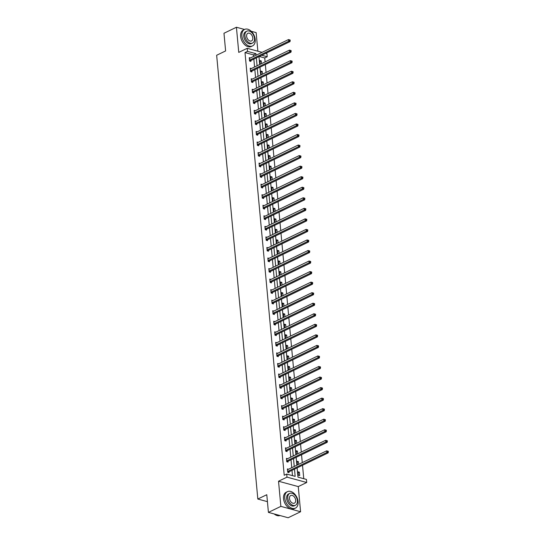 <?xml version="1.0" encoding="UTF-8"?>
<svg xmlns="http://www.w3.org/2000/svg" width="545" height="545" viewBox="0 0 545 545"><rect width="100%" height="100%" fill="white"/><g stroke="black" fill="none" stroke-linecap="round" stroke-linejoin="round"><path stroke-width="0.82" d="M257.867 51.203L256.143 32.611L251.245 31.283M244.514 29.45L236.421 27.25L238.751 52.395L247.212 48.307L262.063 52.347M268.419 512.389L280.866 506.373L300.588 511.741L288.148 517.75L268.419 512.389L266.784 494.71L257.826 499.036L216.658 55.263L225.616 50.937L223.975 33.259L236.421 27.25M265.735 53.349L266.934 53.676L267.22 56.748L261.764 55.263M265.095 61.898L264.734 57.954L267.22 56.748M303.763 478.701L302.516 465.267M302.271 462.61L301.542 454.721M301.29 452.071L300.561 444.175M300.315 441.525L299.58 433.629M299.334 430.979L298.606 423.084M298.36 420.433L297.625 412.538M297.379 409.888L296.65 401.999M296.398 399.342L295.669 391.453M295.424 388.796L294.688 380.907M294.443 378.25L293.714 370.362M293.469 367.705L292.733 359.816M292.488 357.159L291.759 349.27M291.507 346.62L290.778 338.724M290.533 336.074L289.797 328.179M289.552 325.529L288.823 317.633M288.578 314.983L287.842 307.087M287.597 304.437L286.868 296.548M286.616 293.891L285.887 286.002M285.641 283.346L284.906 275.457M284.66 272.8L283.931 264.911M283.686 262.254L282.95 254.365M282.705 251.708L281.976 243.819M281.731 241.169L280.995 233.274M280.75 230.624L280.014 222.728M279.769 220.078L279.04 212.182M278.795 209.532L278.059 201.636M277.814 198.986L277.085 191.097M276.84 188.441L276.104 180.552M275.859 177.895L275.123 170.006M274.878 167.349L274.149 159.46M273.903 156.803L273.168 148.914M272.922 146.264L272.193 138.369M271.948 135.719L271.212 127.823M270.967 125.173L270.231 117.277M269.986 114.627L269.257 106.731M269.012 104.081L268.276 96.186M268.031 93.536L267.302 85.647M267.057 82.99L266.321 75.101M266.076 72.444L265.347 64.555M297.12 467.869L297.979 477.134L306.433 479.43L306.712 482.502L286.99 477.141L286.704 474.061L295.158 476.364L294.484 469.143M300.588 511.741L298.258 486.59L306.712 482.502M257.826 499.036L267.425 501.652M287.59 458.686L286.418 458.372L286.731 461.751L288.067 462.112L287.992 461.356M285.635 437.601L284.463 437.281L284.776 440.66L286.111 441.021L286.036 440.265M283.673 416.509L282.508 416.189L282.821 419.568L284.149 419.936L284.081 419.18M281.717 395.418L280.552 395.098L280.866 398.484L282.194 398.845L282.126 398.088M279.762 374.326L278.59 374.013L278.904 377.392L280.239 377.753L280.171 376.997M277.807 353.242L276.635 352.922L276.949 356.301L278.284 356.662L278.216 355.905M275.852 332.15L274.68 331.83L274.993 335.209L276.329 335.57L276.254 334.814M273.89 311.059L272.725 310.739L273.038 314.118L274.367 314.485L274.298 313.729M271.935 289.967L270.77 289.647L271.083 293.033L272.411 293.394L272.343 292.638M269.979 268.876L268.808 268.562L269.121 271.941L270.456 272.302L270.388 271.546M268.024 247.791L266.852 247.471L267.166 250.85L268.501 251.211L268.433 250.455M266.069 226.7L264.897 226.379L265.211 229.758L266.546 230.119L266.471 229.363M264.107 205.608L262.942 205.288L263.255 208.667L264.591 209.035L264.516 208.279M262.152 184.517L260.987 184.196L261.3 187.582L262.629 187.943L262.561 187.187M260.197 163.425L259.025 163.112L259.345 166.491L260.673 166.852L260.605 166.096M258.241 142.34L257.07 142.02L257.383 145.399L258.718 145.76L258.65 145.004M256.286 121.249L255.115 120.929L255.428 124.308L256.763 124.669L256.688 123.913M254.331 100.157L253.159 99.837L253.473 103.216L254.808 103.584L254.733 102.828M252.369 79.066L251.204 78.752L251.518 82.132L252.846 82.493L252.778 81.736M250.414 57.974L249.249 57.661L249.562 61.04L250.891 61.401L250.823 60.645M292.488 475.635L291.997 470.349M291.752 467.692L291.023 459.803M290.771 457.153L290.042 449.257M289.797 446.607L289.061 438.711M288.816 436.061L288.087 428.166M287.842 425.516L287.106 417.62M286.861 414.97L286.132 407.074M285.88 404.424L285.151 396.535M284.906 393.878L284.17 385.989M283.925 383.333L283.196 375.444M282.95 372.787L282.215 364.898M281.969 362.241L281.24 354.352M280.988 351.702L280.259 343.806M280.014 341.156L279.278 333.261M279.033 330.611L278.304 322.715M278.059 320.065L277.323 312.169M277.078 309.519L276.349 301.63M276.104 298.973L275.368 291.084M275.123 288.428L274.387 280.539M274.142 277.882L273.413 269.993M273.168 267.336L272.432 259.447M272.187 256.79L271.458 248.902M271.212 246.251L270.477 238.356M270.231 235.706L269.496 227.81M269.25 225.16L268.522 217.264M268.276 214.614L267.541 206.719M267.295 204.068L266.566 196.18M266.321 193.523L265.585 185.634M265.34 182.977L264.611 175.088M264.359 172.431L263.63 164.542M263.385 161.885L262.649 153.997M262.404 151.346L261.675 143.451M261.43 140.801L260.694 132.905M260.449 130.255L259.72 122.359M259.468 119.709L258.739 111.814M258.493 109.164L257.758 101.268M257.512 98.618L256.784 90.729M256.538 88.072L255.803 80.183M255.557 77.526L254.828 69.637M254.576 66.98L253.847 59.092M253.602 56.435L253.459 54.882L245.005 52.586L284.218 475.267L286.704 474.061M251.395 68.52L250.223 68.207L250.536 71.586L251.872 71.947L251.797 71.191M253.35 89.612L252.178 89.291L252.492 92.677L253.827 93.038L253.759 92.282M255.305 110.703L254.14 110.383L254.454 113.762L255.782 114.13L255.714 113.374M257.26 131.795L256.096 131.474L256.409 134.853L257.737 135.214L257.669 134.458M259.216 152.879L258.051 152.566L258.364 155.945L259.699 156.306L259.624 155.55M261.178 173.971L260.006 173.657L260.319 177.036L261.654 177.397L261.58 176.641M263.133 195.062L261.961 194.742L262.274 198.128L263.61 198.489L263.542 197.733M265.088 216.154L263.916 215.834L264.23 219.213L265.565 219.581L265.497 218.824M267.043 237.245L265.878 236.925L266.192 240.304L267.52 240.665L267.452 239.909M268.998 258.33L267.833 258.017L268.147 261.396L269.475 261.757L269.407 261M270.96 279.422L269.789 279.108L270.102 282.487L271.437 282.848L271.362 282.092M272.916 300.513L271.744 300.193L272.057 303.572L273.392 303.94L273.324 303.184M274.871 321.604L273.699 321.284L274.012 324.663L275.348 325.024L275.279 324.268M276.826 342.696L275.661 342.376L275.974 345.755L277.303 346.116L277.235 345.36M278.781 363.781L277.616 363.467L277.93 366.846L279.258 367.207L279.19 366.451M280.743 384.872L279.571 384.559L279.885 387.938L281.22 388.299L281.145 387.543M282.698 405.964L281.527 405.644L281.84 409.022L283.175 409.39L283.1 408.634M284.654 427.055L283.482 426.735L283.795 430.114L285.13 430.475L285.062 429.719M286.609 448.147L285.444 447.827L285.757 451.206L287.086 451.567L287.017 450.81M288.564 469.231L287.399 468.918L287.712 472.297L289.041 472.658L288.973 471.902M245.005 52.586L247.498 51.387L247.212 48.307M298.258 486.59L278.529 481.228L280.866 506.373M278.529 481.228L286.99 477.141M256.089 55.236L255.946 53.682L247.498 51.387M294.239 466.493L293.51 458.597M293.264 455.947L292.529 448.058M292.284 445.401L291.555 437.512M291.309 434.856L290.574 426.967M290.328 424.31L289.593 416.421M289.347 413.764L288.618 405.875M288.373 403.225L287.637 395.329M287.392 392.679L286.663 384.784M286.418 382.134L285.682 374.238M285.437 371.588L284.701 363.692M284.456 361.042L283.727 353.153M283.482 350.496L282.746 342.607M282.501 339.951L281.772 332.062M281.527 329.405L280.791 321.516M280.546 318.859L279.817 310.97M279.565 308.313L278.836 300.424M278.59 297.774L277.855 289.879M277.609 287.229L276.88 279.333M276.635 276.683L275.899 268.787M275.654 266.137L274.925 258.241M274.673 255.591L273.944 247.703M273.699 245.046L272.963 237.157M272.718 234.5L271.989 226.611M271.744 223.954L271.008 216.065M270.763 213.408L270.034 205.52M269.782 202.869L269.053 194.974M268.808 192.324L268.072 184.428M267.827 181.778L267.098 173.882M266.852 171.232L266.117 163.337M265.871 160.686L265.142 152.791M264.89 150.141L264.161 142.252M263.916 139.595L263.18 131.706M262.935 129.049L262.206 121.16M261.961 118.503L261.225 110.615M260.98 107.958L260.251 100.069M260.006 97.419L259.27 89.523M259.025 86.873L258.289 78.977M258.044 76.327L257.315 68.432M257.07 65.782L256.334 57.886M258.97 56.612L259.706 64.508M259.951 67.158L260.68 75.053M260.926 77.703L261.661 85.599M261.907 88.249L262.635 96.145M262.888 98.795L263.616 106.684M263.862 109.341L264.597 117.23M264.843 119.886L265.572 127.775M265.817 130.432L266.553 138.321M266.798 140.978L267.527 148.867M267.779 151.524L268.508 159.412M268.753 162.063L269.489 169.958M269.734 172.608L270.463 180.504M270.708 183.154L271.444 191.05M271.689 193.7L272.418 201.596M272.663 204.246L273.399 212.134M273.644 214.791L274.38 222.68M274.625 225.337L275.354 233.226M275.6 235.883L276.335 243.772M276.581 246.429L277.31 254.317M277.555 256.967L278.291 264.863M278.536 267.513L279.272 275.409M279.517 278.059L280.246 285.955M280.491 288.605L281.227 296.5M281.472 299.151L282.201 307.046M282.446 309.696L283.182 317.585M283.427 320.242L284.156 328.131M284.408 330.788L285.137 338.677M285.382 341.334L286.118 349.222M286.363 351.879L287.092 359.768M287.338 362.418L288.073 370.314M288.319 372.964L289.048 380.86M289.3 383.51L290.029 391.405M290.274 394.055L291.01 401.951M291.255 404.601L291.984 412.497M292.229 415.147L292.965 423.036M293.21 425.693L293.939 433.582M294.191 436.238L294.92 444.127M295.165 446.784L295.901 454.673M296.146 457.33L296.875 465.219M264.734 57.954L259.277 56.469M298.374 475.192L298.06 471.813L299.389 472.181L299.702 475.56L298.374 475.192M297.815 464.762L297.393 464.653L297.079 461.268L298.415 461.635L298.667 464.354M296.834 454.223L296.412 454.108L296.099 450.729L297.434 451.09L297.686 453.808M295.86 443.678L295.438 443.562L295.124 440.183L296.453 440.544L296.712 443.262M294.879 433.132L294.457 433.016L294.143 429.637L295.479 429.998L295.731 432.716M293.905 422.586L293.483 422.47L293.169 419.091L294.498 419.452L294.75 422.177M292.924 412.04L292.502 411.925L292.188 408.546L293.523 408.907L293.775 411.632M291.943 401.495L291.527 401.379L291.207 398L292.542 398.361L292.794 401.086M290.969 390.949L290.546 390.833L290.233 387.454L291.568 387.815L291.82 390.54M289.988 380.403L289.565 380.287L289.252 376.908L290.587 377.276L290.839 379.994M289.014 369.857L288.591 369.748L288.278 366.363L289.606 366.731L289.858 369.449M288.033 359.312L287.61 359.203L287.297 355.824L288.632 356.185L288.884 358.903M287.052 348.773L286.636 348.657L286.323 345.278L287.651 345.639L287.903 348.357M286.077 338.227L285.655 338.111L285.342 334.732L286.677 335.093L286.929 337.811M285.096 327.681L284.674 327.565L284.361 324.186L285.696 324.548L285.948 327.266M284.122 317.135L283.7 317.02L283.386 313.641L284.715 314.002L284.967 316.727M283.141 306.59L282.719 306.474L282.405 303.095L283.741 303.456L283.993 306.181M282.16 296.044L281.745 295.928L281.431 292.549L282.76 292.91L283.012 295.635M281.186 285.498L280.764 285.382L280.45 282.003L281.785 282.365L282.038 285.09M280.205 274.953L279.783 274.837L279.469 271.458L280.804 271.826L281.057 274.544M279.231 264.407L278.808 264.298L278.495 260.912L279.823 261.28L280.076 263.998M278.25 253.861L277.827 253.752L277.514 250.373L278.849 250.734L279.101 253.452M277.269 243.322L276.853 243.206L276.54 239.827L277.868 240.188L278.12 242.907M276.295 232.776L275.872 232.66L275.559 229.282L276.894 229.643L277.146 232.361M275.314 222.231L274.891 222.115L274.578 218.736L275.913 219.097L276.165 221.822M274.339 211.685L273.917 211.569L273.604 208.19L274.932 208.551L275.184 211.276M273.358 201.139L272.936 201.023L272.623 197.644L273.958 198.005L274.21 200.73M272.384 190.593L271.962 190.478L271.648 187.099L272.977 187.46L273.229 190.185M271.403 180.048L270.981 179.932L270.667 176.553L272.003 176.914L272.255 179.639M270.422 169.502L270 169.386L269.686 166.007L271.022 166.375L271.274 169.093M269.448 158.956L269.026 158.847L268.712 155.461L270.041 155.829L270.293 158.547M268.467 148.417L268.045 148.301L267.731 144.922L269.067 145.283L269.319 148.002M267.493 137.871L267.07 137.756L266.757 134.377L268.086 134.738L268.338 137.456M266.512 127.326L266.089 127.21L265.776 123.831L267.111 124.192L267.363 126.91M265.531 116.78L265.108 116.664L264.795 113.285L266.13 113.646L266.382 116.371M264.557 106.234L264.134 106.118L263.821 102.739L265.149 103.1L265.408 105.825M263.576 95.688L263.153 95.573L262.84 92.194L264.175 92.555L264.427 95.28M262.601 85.143L262.179 85.027L261.866 81.648L263.194 82.009L263.446 84.734M261.62 74.597L261.198 74.481L260.885 71.102L262.22 71.463L262.472 74.188M260.639 64.051L260.224 63.942L259.904 60.556L261.239 60.924L261.491 63.642M253.459 54.882L255.946 53.682M259.999 61.524L261.239 60.924M260.973 72.069L262.22 71.463M261.954 82.615L263.194 82.009M262.928 93.154L264.175 92.555M263.909 103.7L265.149 103.1M264.89 114.246L266.13 113.646M265.865 124.791L267.111 124.192M266.846 135.337L268.086 134.738M267.82 145.883L269.067 145.283M268.801 156.429L270.041 155.829M269.782 166.974L271.022 166.375M270.756 177.52L272.003 176.914M271.737 188.066L272.977 187.46M272.711 198.605L273.958 198.005M273.692 209.151L274.932 208.551M274.673 219.696L275.913 219.097M275.647 230.242L276.894 229.643M276.628 240.788L277.868 240.188M277.603 251.334L278.849 250.734M278.584 261.879L279.823 261.28M279.558 272.425L280.804 271.826M280.539 282.971L281.785 282.365M281.52 293.517L282.76 292.91M282.494 304.055L283.741 303.456M283.475 314.601L284.715 314.002M284.449 325.147L285.696 324.548M285.43 335.693L286.677 335.093M286.411 346.239L287.651 345.639M287.385 356.784L288.632 356.185M288.366 367.33L289.606 366.731M289.341 377.876L290.587 377.276M290.322 388.421L291.568 387.815M291.303 398.96L292.542 398.361M292.277 409.506L293.523 408.907M293.258 420.052L294.498 419.452M294.232 430.598L295.479 429.998M295.213 441.143L296.453 440.544M296.194 451.689L297.434 451.09M297.168 462.235L298.415 461.635M298.149 472.781L299.389 472.181M249.739 60.066L251.075 60.434L289.995 41.624L288.659 41.263L249.739 60.066A0.729 0.477 -74.8 0 0 249.555 60.209L249.487 60.284M289.661 40.555L288.659 41.263L288.503 39.574L290.131 40.023L289.599 39.88L289.661 40.555L290.192 40.698L290.131 40.023M249.317 58.417L249.392 58.417A0.729 0.477 -74.8 0 0 249.583 58.376L288.503 39.574L289.599 39.88M251.075 60.434A0.729 0.477 -74.8 0 0 250.891 60.57L250.278 61.238M289.995 41.624L290.192 40.698M255.217 39.472A9.149 5.995 64.2 0 0 244.576 29.423A9.149 5.995 64.2 0 0 241.891 35.847A9.149 5.995 64.2 0 0 252.539 45.896A9.149 5.995 64.2 0 0 255.217 39.472M244.576 29.423L243.329 30.023A9.149 5.995 64.2 0 0 240.652 36.447A9.149 5.995 64.2 0 0 251.293 46.502L252.539 45.896M252.567 43.041L251.422 43.593A6.588 4.319 -115.8 0 1 243.758 36.358A6.588 4.319 -115.8 0 1 245.693 31.726L246.837 31.174A6.588 4.319 64.2 0 0 244.903 35.8A6.588 4.319 64.2 0 0 252.567 43.041A6.588 4.319 64.2 0 0 254.501 38.416A6.588 4.319 64.2 0 0 246.837 31.174M246.613 36.27A4.244 2.786 64.2 0 0 251.545 40.929A4.244 2.786 64.2 0 0 252.791 37.946A4.244 2.786 64.2 0 0 247.852 33.286A4.244 2.786 64.2 0 0 246.613 36.27M298.101 501.7A9.149 5.995 64.2 0 0 287.453 491.644A9.149 5.995 64.2 0 0 284.769 498.076A9.149 5.995 64.2 0 0 295.417 508.124A9.149 5.995 64.2 0 0 298.101 501.7M287.453 491.644L286.214 492.251A9.149 5.995 64.2 0 0 283.529 498.675A9.149 5.995 64.2 0 0 294.171 508.723L295.417 508.124M295.445 505.263L294.3 505.815A6.588 4.319 -115.8 0 1 286.636 498.58A6.588 4.319 -115.8 0 1 288.571 493.954L289.715 493.402A6.588 4.319 64.2 0 0 287.78 498.028A6.588 4.319 64.2 0 0 295.445 505.263A6.588 4.319 64.2 0 0 297.379 500.637A6.588 4.319 64.2 0 0 289.715 493.402M289.49 498.491A4.244 2.786 64.2 0 0 294.429 503.158A4.244 2.786 64.2 0 0 295.669 500.174A4.244 2.786 64.2 0 0 290.73 495.507A4.244 2.786 64.2 0 0 289.49 498.491M274.203 513.955A9.149 5.995 64.2 0 0 280.021 515.543M250.72 70.612L252.049 70.979L290.969 52.17L289.64 51.809L250.72 70.612A0.729 0.477 -74.8 0 0 250.536 70.755L250.468 70.83M290.635 51.101L289.64 51.809L289.484 50.12L291.105 50.569L290.574 50.426L290.635 51.101L291.173 51.244L291.105 50.569M250.291 68.963L250.373 68.963A0.729 0.477 -74.8 0 0 250.564 68.922L289.484 50.12L290.574 50.426M252.049 70.979A0.729 0.477 -74.8 0 0 251.872 71.116L251.259 71.776M290.969 52.17L291.173 51.244M251.695 81.157L253.03 81.518L291.95 62.716L290.614 62.355L251.695 81.157A0.729 0.477 -74.8 0 0 251.518 81.3L251.443 81.375M291.616 61.646L290.614 62.355L290.458 60.665L292.086 61.115L291.555 60.965L291.616 61.646L292.147 61.789L292.086 61.115M251.272 79.509L251.347 79.509A0.729 0.477 -74.8 0 0 251.538 79.468L290.458 60.665L291.555 60.965M253.03 81.518A0.729 0.477 -74.8 0 0 252.846 81.661L252.233 82.322M291.95 62.716L292.147 61.789M252.676 91.703L254.004 92.064L292.924 73.262L291.595 72.901L252.676 91.703A0.729 0.477 -74.8 0 0 252.492 91.846L252.424 91.921M292.597 72.192L291.595 72.901L291.439 71.211L293.067 71.661L292.529 71.511L292.597 72.192L293.128 72.335L293.067 71.661M252.253 90.048L252.328 90.054A0.729 0.477 -74.8 0 0 252.519 90.014L291.439 71.211L292.529 71.511M254.004 92.064A0.729 0.477 -74.8 0 0 253.827 92.207L253.214 92.868M292.924 73.262L293.128 72.335M253.65 102.249L254.985 102.61L293.905 83.807L292.57 83.446L253.65 102.249A0.729 0.477 -74.8 0 0 253.473 102.385L253.405 102.46M293.571 82.731L292.57 83.446L292.413 81.757L294.041 82.206L293.51 82.057L293.571 82.731L294.102 82.881L294.041 82.206M253.227 100.593L253.302 100.6A0.729 0.477 -74.8 0 0 253.493 100.559L292.413 81.757L293.51 82.057M254.985 102.61A0.729 0.477 -74.8 0 0 254.801 102.753L254.195 103.414M293.905 83.807L294.102 82.881M254.631 112.795L255.966 113.156L294.886 94.353L293.551 93.992L254.631 112.795A0.729 0.477 -74.8 0 0 254.447 112.931L254.379 113.006M294.552 93.277L293.551 93.992L293.394 92.303L295.022 92.745L294.484 92.602L294.552 93.277L295.083 93.427L295.022 92.745M254.208 111.139L254.283 111.146A0.729 0.477 -74.8 0 0 254.474 111.105L293.394 92.303L294.484 92.602M255.966 113.156A0.729 0.477 -74.8 0 0 255.782 113.299L255.169 113.96M294.886 94.353L295.083 93.427M255.612 123.34L256.94 123.701L295.86 104.899L294.532 104.538L255.612 123.34A0.729 0.477 -74.8 0 0 255.428 123.477L255.36 123.552M295.526 103.823L294.532 104.538L294.375 102.848L295.996 103.291L295.465 103.148L295.526 103.823L296.064 103.972L295.996 103.291M255.183 121.685L255.264 121.692A0.729 0.477 -74.8 0 0 255.455 121.651L294.375 102.848L295.465 103.148M256.94 123.701A0.729 0.477 -74.8 0 0 256.763 123.838L256.15 124.505M295.86 104.899L296.064 103.972M256.586 133.886L257.921 134.247L296.841 115.445L295.506 115.077L256.586 133.886A0.729 0.477 -74.8 0 0 256.409 134.022L256.334 134.097M296.507 114.368L295.506 115.077L295.349 113.387L296.977 113.837L296.446 113.694L296.507 114.368L297.039 114.511L296.977 113.837M256.164 132.231L256.239 132.237A0.729 0.477 -74.8 0 0 256.429 132.197L295.349 113.387L296.446 113.694M257.921 134.247A0.729 0.477 -74.8 0 0 257.737 134.383L257.124 135.051M296.841 115.445L297.039 114.511M257.567 144.432L258.895 144.793L297.815 125.99L296.487 125.623L257.567 144.432A0.729 0.477 -74.8 0 0 257.383 144.568L257.315 144.643M297.481 124.914L296.487 125.623L296.33 123.933L297.958 124.383L297.42 124.24L297.481 124.914L298.02 125.057L297.958 124.383M257.145 142.776L257.22 142.783A0.729 0.477 -74.8 0 0 257.41 142.742L296.33 123.933L297.42 124.24M258.895 144.793A0.729 0.477 -74.8 0 0 258.718 144.929L258.105 145.597M297.815 125.99L298.02 125.057M258.541 154.978L259.876 155.339L298.796 136.529L297.461 136.168L258.541 154.978A0.729 0.477 -74.8 0 0 258.364 155.114L258.296 155.189M298.462 135.46L297.461 136.168L297.304 134.479L298.933 134.928L298.401 134.785L298.462 135.46L298.994 135.603L298.933 134.928M258.119 153.322L258.194 153.322A0.729 0.477 -74.8 0 0 258.385 153.281L297.304 134.479L298.401 134.785M259.876 155.339A0.729 0.477 -74.8 0 0 259.692 155.475L259.079 156.142M298.796 136.529L298.994 135.603M259.522 165.517L260.857 165.884L299.777 147.075L298.442 146.714L259.522 165.517A0.729 0.477 -74.8 0 0 259.338 165.66L259.27 165.734M299.443 146.006L298.442 146.714L298.285 145.024L299.913 145.474L299.375 145.331L299.443 146.006L299.975 146.149L299.913 145.474M259.1 163.868L259.175 163.868A0.729 0.477 -74.8 0 0 259.366 163.827L298.285 145.024L299.375 145.331M260.857 165.884A0.729 0.477 -74.8 0 0 260.673 166.021L260.06 166.688M299.777 147.075L299.975 146.149M260.503 176.062L261.832 176.43L300.751 157.621L299.423 157.26L260.503 176.062A0.729 0.477 -74.8 0 0 260.319 176.205L260.251 176.28M300.418 156.551L299.423 157.26L299.26 155.57L300.888 156.02L300.356 155.877L300.418 156.551L300.956 156.694L300.888 156.02M260.074 174.414L260.156 174.414A0.729 0.477 -74.8 0 0 260.347 174.373L299.26 155.57L300.356 155.877M261.832 176.43A0.729 0.477 -74.8 0 0 261.654 176.566L261.041 177.227M300.751 157.621L300.956 156.694M261.477 186.608L262.813 186.969L301.732 168.167L300.397 167.805L261.477 186.608A0.729 0.477 -74.8 0 0 261.3 186.751L261.225 186.826M301.399 167.097L300.397 167.805L300.241 166.116L301.869 166.566L301.337 166.416L301.399 167.097L301.93 167.24L301.869 166.566M261.055 184.953L261.13 184.959A0.729 0.477 -74.8 0 0 261.321 184.918L300.241 166.116L301.337 166.416M262.813 186.969A0.729 0.477 -74.8 0 0 262.629 187.112L262.016 187.773M301.732 168.167L301.93 167.24M262.458 197.154L263.787 197.515L302.707 178.712L301.378 178.351L262.458 197.154A0.729 0.477 -74.8 0 0 262.274 197.29L262.206 197.372M302.373 177.643L301.378 178.351L301.222 176.662L302.843 177.111L302.312 176.962L302.373 177.643L302.911 177.786L302.843 177.111M262.036 195.498L262.111 195.505A0.729 0.477 -74.8 0 0 262.302 195.464L301.222 176.662L302.312 176.962M263.787 197.515A0.729 0.477 -74.8 0 0 263.61 197.658L262.997 198.319M302.707 178.712L302.911 177.786M263.433 207.7L264.768 208.061L303.688 189.258L302.352 188.897L263.433 207.7A0.729 0.477 -74.8 0 0 263.255 207.836L263.187 207.911M303.354 188.182L302.352 188.897L302.196 187.208L303.824 187.65L303.293 187.507L303.354 188.182L303.885 188.332L303.824 187.65M263.01 206.044L263.085 206.051A0.729 0.477 -74.8 0 0 263.276 206.01L302.196 187.208L303.293 187.507M264.768 208.061A0.729 0.477 -74.8 0 0 264.584 208.204L263.971 208.864M303.688 189.258L303.885 188.332M264.414 218.245L265.749 218.606L304.662 199.804L303.333 199.443L264.414 218.245A0.729 0.477 -74.8 0 0 264.23 218.382L264.161 218.456M304.335 198.727L303.333 199.443L303.177 197.753L304.805 198.196L304.267 198.053L304.335 198.727L304.866 198.877L304.805 198.196M263.991 216.59L264.066 216.597A0.729 0.477 -74.8 0 0 264.257 216.556L303.177 197.753L304.267 198.053M265.749 218.606A0.729 0.477 -74.8 0 0 265.565 218.743L264.952 219.41M304.662 199.804L304.866 198.877M265.395 228.791L266.723 229.152L305.643 210.35L304.308 209.989L265.395 228.791A0.729 0.477 -74.8 0 0 265.211 228.927L265.142 229.002M305.309 209.273L304.308 209.989L304.151 208.299L305.779 208.742L305.248 208.599L305.309 209.273L305.84 209.423L305.779 208.742M264.965 227.136L265.047 227.142A0.729 0.477 -74.8 0 0 265.238 227.102L304.151 208.299L305.248 208.599M266.723 229.152A0.729 0.477 -74.8 0 0 266.546 229.288L265.933 229.956M305.643 210.35L305.84 209.423M266.369 239.337L267.704 239.698L306.624 220.895L305.289 220.527L266.369 239.337A0.729 0.477 -74.8 0 0 266.192 239.473L266.117 239.548M306.29 219.819L305.289 220.527L305.132 218.838L306.76 219.288L306.229 219.145L306.29 219.819L306.821 219.962L306.76 219.288M265.946 237.681L266.021 237.688A0.729 0.477 -74.8 0 0 266.212 237.647L305.132 218.838L306.229 219.145M267.704 239.698A0.729 0.477 -74.8 0 0 267.52 239.834L266.907 240.502M306.624 220.895L306.821 219.962M267.35 249.883L268.678 250.244L307.598 231.441L306.27 231.073L267.35 249.883A0.729 0.477 -74.8 0 0 267.166 250.019L267.098 250.094M307.264 230.365L306.27 231.073L306.113 229.384L307.734 229.833L307.203 229.69L307.264 230.365L307.802 230.508L307.734 229.833M266.927 248.227L267.002 248.234A0.729 0.477 -74.8 0 0 267.193 248.193L306.113 229.384L307.203 229.69M268.678 250.244A0.729 0.477 -74.8 0 0 268.501 250.38L267.888 251.047M307.598 231.441L307.802 230.508M268.324 260.428L269.659 260.789L308.579 241.98L307.244 241.619L268.324 260.428A0.729 0.477 -74.8 0 0 268.147 260.565L268.079 260.639M308.245 240.91L307.244 241.619L307.087 239.929L308.715 240.379L308.184 240.236L308.245 240.91L308.777 241.053L308.715 240.379M267.902 258.773L267.977 258.773A0.729 0.477 -74.8 0 0 268.167 258.732L307.087 239.929L308.184 240.236M269.659 260.789A0.729 0.477 -74.8 0 0 269.475 260.926L268.862 261.593M308.579 241.98L308.777 241.053M269.305 270.967L270.64 271.335L309.553 252.526L308.225 252.165L269.305 270.967A0.729 0.477 -74.8 0 0 269.121 271.11L269.053 271.185M309.226 251.456L308.225 252.165L308.068 250.475L309.696 250.925L309.158 250.782L309.226 251.456L309.758 251.599L309.696 250.925M268.883 269.319L268.958 269.319A0.729 0.477 -74.8 0 0 269.148 269.278L308.068 250.475L309.158 250.782M270.64 271.335A0.729 0.477 -74.8 0 0 270.456 271.471L269.843 272.139M309.553 252.526L309.758 251.599M270.286 281.513L271.614 281.881L310.534 263.072L309.199 262.71L270.286 281.513A0.729 0.477 -74.8 0 0 270.102 281.656L270.034 281.731M310.2 262.002L309.199 262.71L309.042 261.021L310.67 261.471L310.139 261.321L310.2 262.002L310.732 262.145L310.67 261.471M269.857 279.864L269.939 279.864A0.729 0.477 -74.8 0 0 270.129 279.823L309.042 261.021L310.139 261.321M271.614 281.881A0.729 0.477 -74.8 0 0 271.437 282.017L270.824 282.678M310.534 263.072L310.732 262.145M271.26 292.059L272.595 292.42L311.515 273.617L310.18 273.256L271.26 292.059A0.729 0.477 -74.8 0 0 271.083 292.202L271.008 292.277M311.181 272.548L310.18 273.256L310.023 271.567L311.651 272.016L311.12 271.866L311.181 272.548L311.713 272.691L311.651 272.016M270.838 290.403L270.913 290.41A0.729 0.477 -74.8 0 0 271.103 290.369L310.023 271.567L311.12 271.866M272.595 292.42A0.729 0.477 -74.8 0 0 272.411 292.563L271.798 293.224M311.515 273.617L311.713 272.691M272.241 302.604L273.57 302.966L312.489 284.163L311.161 283.802L272.241 302.604A0.729 0.477 -74.8 0 0 272.057 302.741L271.989 302.816M312.156 283.087L311.161 283.802L311.004 282.112L312.626 282.562L312.094 282.412L312.156 283.087L312.694 283.236L312.626 282.562M271.819 300.949L271.894 300.956A0.729 0.477 -74.8 0 0 272.084 300.915L311.004 282.112L312.094 282.412M273.57 302.966A0.729 0.477 -74.8 0 0 273.392 303.109L272.779 303.769M312.489 284.163L312.694 283.236M273.215 313.15L274.551 313.511L313.47 294.709L312.135 294.348L273.215 313.15A0.729 0.477 -74.8 0 0 273.038 313.286L272.97 313.361M313.137 293.632L312.135 294.348L311.978 292.658L313.607 293.101L313.075 292.958L313.137 293.632L313.668 293.782L313.607 293.101M272.793 311.495L272.868 311.502A0.729 0.477 -74.8 0 0 273.059 311.461L311.978 292.658L313.075 292.958M274.551 313.511A0.729 0.477 -74.8 0 0 274.367 313.654L273.753 314.315M313.47 294.709L313.668 293.782M274.196 323.696L275.532 324.057L314.445 305.255L313.116 304.893L274.196 323.696A0.729 0.477 -74.8 0 0 274.012 323.832L273.944 323.907M314.118 304.178L313.116 304.893L312.959 303.204L314.588 303.647L314.049 303.504L314.118 304.178L314.649 304.328L314.588 303.647M273.774 322.041L273.849 322.047A0.729 0.477 -74.8 0 0 274.04 322.006L312.959 303.204L314.049 303.504M275.532 324.057A0.729 0.477 -74.8 0 0 275.348 324.193L274.734 324.861M314.445 305.255L314.649 304.328M275.171 334.242L276.506 334.603L315.426 315.8L314.09 315.439L275.171 334.242A0.729 0.477 -74.8 0 0 274.993 334.378L274.925 334.453M315.092 314.724L314.09 315.439L313.934 313.743L315.562 314.192L315.03 314.049L315.092 314.724L315.623 314.867L315.562 314.192M274.748 332.586L274.83 332.593A0.729 0.477 -74.8 0 0 275.014 332.552L313.934 313.743L315.03 314.049M276.506 334.603A0.729 0.477 -74.8 0 0 276.329 334.739L275.716 335.407M315.426 315.8L315.623 314.867M276.151 344.787L277.487 345.149L316.407 326.346L315.071 325.978L276.151 344.787A0.729 0.477 -74.8 0 0 275.968 344.924L275.899 344.999M316.073 325.27L315.071 325.978L314.915 324.289L316.543 324.738L316.011 324.595L316.073 325.27L316.604 325.413L316.543 324.738M275.729 343.132L275.804 343.139A0.729 0.477 -74.8 0 0 275.995 343.098L314.915 324.289L316.011 324.595M277.487 345.149A0.729 0.477 -74.8 0 0 277.303 345.285L276.69 345.952M316.407 326.346L316.604 325.413M277.132 355.333L278.461 355.694L317.381 336.892L316.052 336.524L277.132 355.333A0.729 0.477 -74.8 0 0 276.949 355.469L276.88 355.544M317.047 335.815L316.052 336.524L315.896 334.834L317.517 335.284L316.986 335.141L317.047 335.815L317.585 335.958L317.517 335.284M276.703 353.678L276.785 353.685A0.729 0.477 -74.8 0 0 276.976 353.644L315.896 334.834L316.986 335.141M278.461 355.694A0.729 0.477 -74.8 0 0 278.284 355.831L277.671 356.498M317.381 336.892L317.585 335.958M278.107 365.872L279.442 366.24L318.362 347.431L317.026 347.07L278.107 365.872A0.729 0.477 -74.8 0 0 277.93 366.015L277.861 366.09M318.028 346.361L317.026 347.07L316.87 345.38L318.498 345.83L317.967 345.687L318.028 346.361L318.559 346.504L318.498 345.83M277.684 364.224L277.759 364.224A0.729 0.477 -74.8 0 0 277.95 364.183L316.87 345.38L317.967 345.687M279.442 366.24A0.729 0.477 -74.8 0 0 279.258 366.376L278.645 367.044M318.362 347.431L318.559 346.504M279.088 376.418L280.416 376.786L319.336 357.976L318.007 357.615L279.088 376.418A0.729 0.477 -74.8 0 0 278.904 376.561L278.836 376.636M319.009 356.907L318.007 357.615L317.851 355.926L319.479 356.375L318.941 356.232L319.009 356.907L319.54 357.05L319.479 356.375M278.665 374.769L278.74 374.769A0.729 0.477 -74.8 0 0 278.931 374.728L317.851 355.926L318.941 356.232M280.416 376.786A0.729 0.477 -74.8 0 0 280.239 376.922L279.626 377.583M319.336 357.976L319.54 357.05M280.062 386.964L281.397 387.325L320.317 368.522L318.982 368.161L280.062 386.964A0.729 0.477 -74.8 0 0 279.885 387.107L279.817 387.182M319.983 367.453L318.982 368.161L318.825 366.472L320.453 366.921L319.922 366.771L319.983 367.453L320.514 367.596L320.453 366.921M279.639 385.315L279.721 385.315A0.729 0.477 -74.8 0 0 279.905 385.274L318.825 366.472L319.922 366.771M281.397 387.325A0.729 0.477 -74.8 0 0 281.213 387.468L280.607 388.129M320.317 368.522L320.514 367.596M281.043 397.509L282.378 397.87L321.298 379.068L319.963 378.707L281.043 397.509A0.729 0.477 -74.8 0 0 280.859 397.652L280.791 397.727M320.964 377.998L319.963 378.707L319.806 377.017L321.434 377.467L320.903 377.317L320.964 377.998L321.496 378.141L321.434 377.467M280.62 395.854L280.695 395.861A0.729 0.477 -74.8 0 0 280.886 395.82L319.806 377.017L320.903 377.317M282.378 397.87A0.729 0.477 -74.8 0 0 282.194 398.014L281.581 398.674M321.298 379.068L321.496 378.141M282.024 408.055L283.352 408.416L322.272 389.614L320.944 389.253L282.024 408.055A0.729 0.477 -74.8 0 0 281.84 408.191L281.772 408.266M321.938 388.537L320.944 389.253L320.787 387.563L322.408 388.013L321.877 387.863L321.938 388.537L322.477 388.687L322.408 388.013M281.595 406.4L281.676 406.406A0.729 0.477 -74.8 0 0 281.867 406.366L320.787 387.563L321.877 387.863M283.352 408.416A0.729 0.477 -74.8 0 0 283.175 408.559L282.562 409.22M322.272 389.614L322.477 388.687M282.998 418.601L284.333 418.962L323.253 400.159L321.918 399.798L282.998 418.601A0.729 0.477 -74.8 0 0 282.821 418.737L282.746 418.812M322.919 399.083L321.918 399.798L321.761 398.109L323.389 398.552L322.858 398.409L322.919 399.083L323.451 399.233L323.389 398.552M282.576 416.945L282.651 416.952A0.729 0.477 -74.8 0 0 282.841 416.911L321.761 398.109L322.858 398.409M284.333 418.962A0.729 0.477 -74.8 0 0 284.149 419.105L283.536 419.766M323.253 400.159L323.451 399.233M283.979 429.147L285.308 429.508L324.227 410.705L322.899 410.344L283.979 429.147A0.729 0.477 -74.8 0 0 283.795 429.283L283.727 429.358M323.9 409.629L322.899 410.344L322.742 408.655L324.37 409.097L323.832 408.954L323.9 409.629L324.432 409.779L324.37 409.097M283.557 427.491L283.632 427.498A0.729 0.477 -74.8 0 0 283.822 427.457L322.742 408.655L323.832 408.954M285.308 429.508A0.729 0.477 -74.8 0 0 285.13 429.644L284.517 430.312M324.227 410.705L324.432 409.779M284.953 439.692L286.288 440.053L325.208 421.251L323.873 420.89L284.953 439.692A0.729 0.477 -74.8 0 0 284.776 439.829L284.708 439.904M324.875 420.175L323.873 420.89L323.716 419.194L325.345 419.643L324.813 419.5L324.875 420.175L325.406 420.318L325.345 419.643M284.531 438.037L284.606 438.044A0.729 0.477 -74.8 0 0 284.797 438.003L323.716 419.194L324.813 419.5M286.288 440.053A0.729 0.477 -74.8 0 0 286.105 440.19L285.498 440.857M325.208 421.251L325.406 420.318M285.934 450.238L287.269 450.599L326.189 431.797L324.854 431.429L285.934 450.238A0.729 0.477 -74.8 0 0 285.75 450.374L285.682 450.449M325.856 430.72L324.854 431.429L324.697 429.739L326.326 430.189L325.794 430.046L325.856 430.72L326.387 430.863L326.326 430.189M285.512 448.583L285.587 448.59A0.729 0.477 -74.8 0 0 285.778 448.549L324.697 429.739L325.794 430.046M287.269 450.599A0.729 0.477 -74.8 0 0 287.086 450.735L286.472 451.403M326.189 431.797L326.387 430.863M286.915 460.784L288.244 461.145L327.163 442.342L325.835 441.975L286.915 460.784A0.729 0.477 -74.8 0 0 286.731 460.92L286.663 460.995M326.83 441.266L325.835 441.975L325.678 440.285L327.3 440.735L326.768 440.592L326.83 441.266L327.368 441.409L327.3 440.735M286.486 459.128L286.568 459.128A0.729 0.477 -74.8 0 0 286.759 459.088L325.678 440.285L326.768 440.592M288.244 461.145A0.729 0.477 -74.8 0 0 288.067 461.281L287.453 461.949M327.163 442.342L327.368 441.409M287.889 471.323L289.225 471.691L328.144 452.881L326.809 452.52L287.889 471.323A0.729 0.477 -74.8 0 0 287.712 471.466L287.637 471.541M327.811 451.812L326.809 452.52L326.653 450.831L328.281 451.28L327.749 451.137L327.811 451.812L328.342 451.955L328.281 451.28M287.467 469.674L287.542 469.674A0.729 0.477 -74.8 0 0 287.733 469.633L326.653 450.831L327.749 451.137M289.225 471.691A0.729 0.477 -74.8 0 0 289.041 471.827L288.428 472.495M328.144 452.881L328.342 451.955M249.555 60.209L250.891 60.57M250.536 70.755L251.872 71.116M251.518 81.3L252.846 81.661M252.492 91.846L253.827 92.207M253.473 102.385L254.801 102.753M254.447 112.931L255.782 113.299M255.428 123.477L256.763 123.838M256.409 134.022L257.737 134.383M257.383 144.568L258.718 144.929M258.364 155.114L259.692 155.475M259.338 165.66L260.673 166.021M260.319 176.205L261.654 176.566M261.3 186.751L262.629 187.112M262.274 197.29L263.61 197.658M263.255 207.836L264.584 208.204M264.23 218.382L265.565 218.743M265.211 228.927L266.546 229.288M266.192 239.473L267.52 239.834M267.166 250.019L268.501 250.38M268.147 260.565L269.475 260.926M269.121 271.11L270.456 271.471M270.102 281.656L271.437 282.017M271.083 292.202L272.411 292.563M272.057 302.741L273.392 303.109M273.038 313.286L274.367 313.654M274.012 323.832L275.348 324.193M274.993 334.378L276.329 334.739M275.968 344.924L277.303 345.285M276.949 355.469L278.284 355.831M277.93 366.015L279.258 366.376M278.904 376.561L280.239 376.922M279.885 387.107L281.213 387.468M280.859 397.652L282.194 398.014M281.84 408.191L283.175 408.559M282.821 418.737L284.149 419.105M283.795 429.283L285.13 429.644M284.776 439.829L286.105 440.19M285.75 450.374L287.086 450.735M286.731 460.92L288.067 461.281M287.712 471.466L289.041 471.827"/></g></svg>

